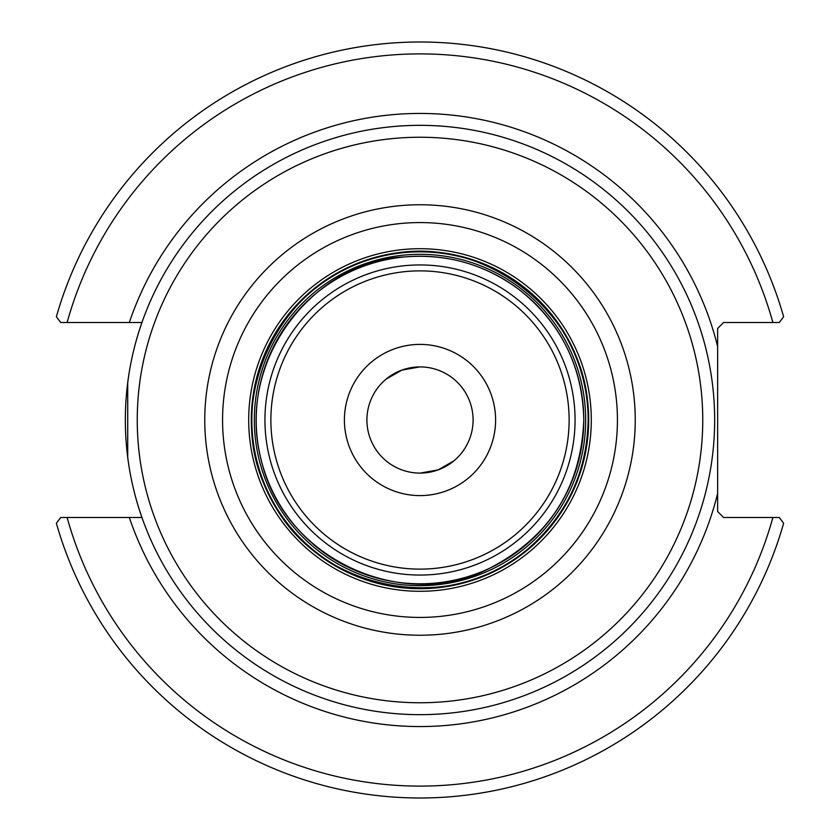 <?xml version="1.0" encoding="UTF-8"?>
<svg xmlns="http://www.w3.org/2000/svg" width="840" height="840" viewBox="0 0 840 840"><rect width="100%" height="100%" fill="white"/><g stroke="black" fill="none" stroke-linecap="round" stroke-linejoin="round"><path stroke-width="1.26" d="M473.088 420A53.088 53.088 0 0 1 420 473.088A53.088 53.088 0 0 1 366.912 420A53.088 53.088 0 0 1 420 366.912A53.088 53.088 0 0 1 473.088 420M401.846 370.115L419.643 366.923L401.846 370.115L386.159 379.103L401.846 370.115M438.155 469.886L420.357 473.078L438.155 469.886L453.842 460.897L438.155 469.886M139.429 510.027L141.939 517.503L60.743 517.503L56.374 523.246A378 378 0 0 0 783.625 523.246L779.258 517.503L723.587 517.503L717.633 511.55L717.633 328.451L723.587 322.497L779.258 322.497L783.625 316.754A378 378 0 0 0 56.374 316.754L60.743 322.497L141.939 322.497L139.429 329.973M127.722 382.557L127.722 457.443M714.662 420A294.661 294.661 0 0 0 420 125.339A294.661 294.661 0 0 0 125.339 420A294.661 294.661 0 0 0 420 714.662A294.661 294.661 0 0 0 714.662 420A294.661 294.661 0 0 0 420 125.339A294.661 294.661 0 0 0 125.339 420A294.661 294.661 0 0 0 420 714.662A294.661 294.661 0 0 0 714.662 420M420 495.6A75.6 75.6 0 0 0 495.6 420A75.6 75.6 0 0 0 420 344.4A75.6 75.6 0 0 0 344.4 420A75.6 75.6 0 0 0 420 495.6M779.258 517.503L772.874 517.503A366.093 366.093 0 0 1 67.127 517.503M60.743 322.497L67.127 322.497A366.093 366.093 0 0 1 772.874 322.497M420 702.755A282.755 282.755 0 0 1 137.246 420A282.755 282.755 0 0 1 420 137.246A282.755 282.755 0 0 1 702.755 420A282.755 282.755 0 0 1 420 702.755M420 635.24A215.24 215.24 0 0 0 635.24 420A215.24 215.24 0 0 0 420 204.761A215.24 215.24 0 0 0 204.761 420A215.24 215.24 0 0 0 420 635.24M420 222.569A197.431 197.431 0 0 1 617.432 420A197.431 197.431 0 0 1 420 617.432A197.431 197.431 0 0 1 222.569 420A197.431 197.431 0 0 1 420 222.569M420 591.297A171.297 171.297 0 0 0 591.297 420A171.297 171.297 0 0 0 420 248.703A171.297 171.297 0 0 0 248.703 420A171.297 171.297 0 0 0 420 591.297M420 569.121A149.121 149.121 0 0 1 270.879 420A149.121 149.121 0 0 1 420 270.879A149.121 149.121 0 0 1 569.121 420A149.121 149.121 0 0 1 420 569.121M575.064 420A155.064 155.064 0 0 0 420 264.936A155.064 155.064 0 0 0 264.936 420A155.064 155.064 0 0 0 420 575.064A155.064 155.064 0 0 0 575.064 420M420 583.79A163.79 163.79 0 0 1 256.211 420A163.79 163.79 0 0 1 420 256.211A163.79 163.79 0 0 1 583.79 420A163.79 163.79 0 0 1 420 583.79M420 588.703A168.703 168.703 0 0 1 251.297 420A168.703 168.703 0 0 1 420 251.297A168.703 168.703 0 0 1 588.703 420A168.703 168.703 0 0 1 420 588.703M585.679 420A165.679 165.679 0 0 0 420 254.321A165.679 165.679 0 0 0 254.321 420A165.679 165.679 0 0 0 420 585.679A165.679 165.679 0 0 0 585.679 420M420 588.158A168.158 168.158 0 0 1 251.843 420A168.158 168.158 0 0 1 420 251.843A168.158 168.158 0 0 1 588.158 420A168.158 168.158 0 0 1 420 588.158M129.35 517.503A306.569 306.569 0 0 0 717.633 493.447M717.633 346.553A306.569 306.569 0 0 0 129.35 322.497M583.8 420C582.614 367.08 561.477 323.946 520.391 290.577C486.066 264.653 447.457 253.439 404.586 256.925C316.691 260.053 234.161 357.966 261.345 460.73C285.852 563.094 407.747 612.034 489.741 568.207C549.686 536.96 581.038 487.557 583.8 420M588.158 420C591.938 314.213 479.703 227.157 378.179 257.124C273.935 281.043 220.637 408.733 270.165 496.346C311.934 587.905 446.565 619.847 527.184 549.57C566.779 515.445 587.097 472.259 588.158 420"/></g></svg>
